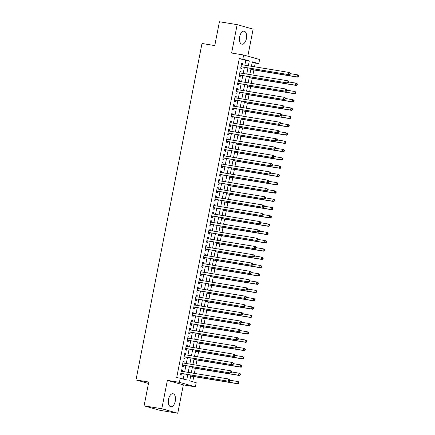<?xml version="1.0" encoding="UTF-8"?>
<svg xmlns="http://www.w3.org/2000/svg" width="435" height="435" viewBox="0 0 435 435"><rect width="100%" height="100%" fill="white"/><g stroke="black" fill="none" stroke-linecap="round" stroke-linejoin="round"><path stroke-width="0.65" d="M175.261 401.173A6.596 3.48 99.3 0 0 172.961 393.713A6.596 3.48 99.3 0 0 168.535 399.276A6.596 3.48 99.3 0 0 170.83 406.736A6.596 3.48 99.3 0 0 175.261 401.173M246.389 38.623A6.596 3.48 99.3 0 0 244.089 31.168A6.596 3.48 99.3 0 0 239.663 36.725A6.596 3.48 99.3 0 0 241.963 44.185A6.596 3.48 99.3 0 0 246.389 38.623M190.862 375.084L189.725 380.87L196.196 382.697L195.38 386.84L179.427 382.332L180.237 378.189L186.707 380.016L187.773 374.578M183.331 384.866L167.372 380.364L161.804 408.742L144.083 405.844L160.036 410.352L177.763 413.25L183.331 384.866L195.38 386.84M247.814 56.18L253.116 29.156L237.162 24.648L231.594 53.032L243.643 55.006L259.603 59.508L258.787 63.651L252.322 61.824L251.446 66.272M254.518 66.772L255.242 63.075L258.787 63.651M192.727 381.718L193.738 376.574M194.363 373.388L195.364 368.287M195.989 365.101L196.99 360.001M197.615 356.814L198.616 351.714M199.241 348.527L200.241 343.427M200.867 340.241L201.867 335.14M202.492 331.954L203.493 326.854M204.118 323.667L205.119 318.567M205.744 315.38L206.745 310.28M207.37 307.094L208.37 301.993M208.996 298.807L209.996 293.707M210.622 290.52L211.622 285.42M212.247 282.233L213.248 277.133M213.873 273.947L214.874 268.846M215.499 265.66L216.499 260.56M217.125 257.373L218.125 252.273M218.751 249.086L219.751 243.986M220.376 240.8L221.377 235.699M222.002 232.513L223.003 227.413M223.628 224.226L224.629 219.126M225.254 215.939L226.254 210.839M226.88 207.653L227.88 202.552M228.505 199.366L229.506 194.266M230.131 191.079L231.132 185.979M231.757 182.792L232.758 177.692M233.383 174.506L234.383 169.405M235.009 166.219L236.009 161.119M236.635 157.932L237.635 152.832M238.26 149.645L239.261 144.545M239.886 141.359L240.887 136.258M241.512 133.072L242.512 127.972M243.138 124.785L244.138 119.685M244.764 116.498L245.764 111.398M246.389 108.212L247.39 103.111M248.015 99.925L249.016 94.825M249.641 91.638L250.642 86.538M251.267 83.351L252.267 78.251M252.893 75.059L253.893 69.964M161.804 408.742L177.763 413.25M144.083 405.844L148.754 382.022L135.992 379.934L202.003 43.489L214.765 45.577L219.436 21.75L237.162 24.648M182.347 371.425L182.608 370.098L181.525 369.793L180.552 374.763L181.629 375.068L181.917 373.616M183.972 363.138L184.233 361.811L183.151 361.507L182.178 366.477L183.255 366.781L183.543 365.329M185.598 354.851L185.859 353.524L184.777 353.22L183.804 358.19L184.88 358.494L185.169 357.043M187.224 346.564L187.485 345.238L186.403 344.933L185.43 349.903L186.506 350.208L186.794 348.756M188.85 338.278L189.111 336.951L188.029 336.647L187.055 341.616L188.132 341.921L188.42 340.469M190.476 329.991L190.737 328.664L189.655 328.36L188.681 333.33L189.758 333.634L190.046 332.182M192.101 321.704L192.362 320.377L191.28 320.073L190.307 325.043L191.384 325.347L191.672 323.896M193.727 313.412L193.988 312.091L192.906 311.786L191.933 316.756L193.009 317.061L193.298 315.609M195.353 305.125L195.614 303.804L194.532 303.499L193.559 308.469L194.635 308.774L194.923 307.322M196.979 296.839L197.24 295.517L196.158 295.213L195.184 300.183L196.261 300.487L196.549 299.035M198.605 288.552L198.866 287.231L197.784 286.926L196.81 291.896L197.887 292.2L198.175 290.749M200.23 280.265L200.492 278.944L199.409 278.639L198.436 283.609L199.513 283.914L199.801 282.462M201.856 271.978L202.117 270.657L201.035 270.352L200.062 275.322L201.139 275.627L201.427 274.175M203.482 263.692L203.743 262.365L202.661 262.066L201.688 267.036L202.764 267.34L203.053 265.888M205.108 255.405L205.369 254.078L204.287 253.774L203.314 258.749L204.39 259.053L204.678 257.602M206.734 247.118L206.995 245.791L205.913 245.487L204.939 250.462L206.016 250.767L206.304 249.315M208.36 238.831L208.621 237.505L207.538 237.2L206.565 242.175L207.642 242.48L207.93 241.028M209.985 230.545L210.246 229.218L209.164 228.913L208.191 233.889L209.268 234.193L209.556 232.741M211.611 222.258L211.872 220.931L210.79 220.627L209.817 225.602L210.893 225.906L211.182 224.455M213.237 213.971L213.498 212.644L212.416 212.34L211.443 217.315L212.519 217.62L212.807 216.168M214.863 205.684L215.124 204.358L214.042 204.053L213.068 209.028L214.145 209.333L214.433 207.881M216.489 197.398L216.75 196.071L215.668 195.766L214.694 200.742L215.771 201.046L216.059 199.594M218.114 189.111L218.375 187.784L217.293 187.48L216.32 192.455L217.397 192.759L217.685 191.308M219.74 180.824L220.001 179.497L218.919 179.193L217.946 184.168L219.022 184.473L219.311 183.021M221.366 172.537L221.627 171.211L220.545 170.906L219.572 175.881L220.648 176.186L220.936 174.734M222.992 164.251L223.253 162.924L222.171 162.619L221.197 167.595L222.274 167.899L222.562 166.447M224.618 155.964L224.879 154.637L223.797 154.333L222.823 159.308L223.9 159.612L224.188 158.161M226.243 147.677L226.504 146.35L225.422 146.046L224.449 151.021L225.526 151.326L225.814 149.874M227.869 139.39L228.13 138.064L227.048 137.759L226.075 142.734L227.152 143.039L227.44 141.587M229.495 131.104L229.756 129.777L228.674 129.472L227.701 134.448L228.777 134.752L229.066 133.3M231.121 122.817L231.382 121.49L230.3 121.186L229.327 126.161L230.403 126.465L230.691 125.014M232.747 114.53L233.008 113.203L231.926 112.899L230.952 117.874L232.029 118.179L232.317 116.727M234.373 106.243L234.634 104.917L233.551 104.612L232.578 109.587L233.655 109.892L233.943 108.44M235.998 97.957L236.259 96.63L235.177 96.325L234.204 101.301L235.281 101.605L235.569 100.153M237.624 89.67L237.885 88.343L236.803 88.039L235.83 93.014L236.906 93.318L237.195 91.867M239.25 81.383L239.511 80.056L238.429 79.752L237.456 84.727L238.532 85.032L238.82 83.58M240.876 73.096L241.137 71.77L240.055 71.465L239.081 76.44L240.158 76.745L240.446 75.293M255.242 63.075L252.24 62.227M244.818 65.19L245.759 60.394L239.288 58.567L176.692 377.613L180.237 378.189M183.238 379.037L184.228 373.997M184.663 371.8L185.854 365.71M186.289 363.513L187.48 357.423M187.915 355.226L189.105 349.136M189.54 346.94L190.731 340.85M191.166 338.653L192.357 332.563M192.792 330.366L193.983 324.276M194.418 322.079L195.609 315.989M196.044 313.793L197.234 307.703M197.669 305.506L198.86 299.416M199.295 297.219L200.486 291.129M200.921 288.932L202.112 282.842M202.547 280.646L203.738 274.556M204.173 272.359L205.363 266.269M205.798 264.072L206.989 257.982M207.424 255.785L208.615 249.695M209.05 247.499L210.241 241.409M210.676 239.212L211.867 233.122M212.302 230.925L213.493 224.835M213.928 222.638L215.118 216.548M215.553 214.352L216.744 208.262M217.179 206.065L218.37 199.975M218.805 197.778L219.996 191.688M220.431 189.491L221.622 183.401M222.057 181.205L223.247 175.115M223.682 172.918L224.873 166.828M225.308 164.631L226.499 158.541M226.934 156.344L228.125 150.254M228.56 148.058L229.751 141.968M230.186 139.771L231.376 133.681M231.811 131.484L233.002 125.394M233.437 123.197L234.628 117.107M235.063 114.911L236.254 108.821M236.689 106.624L237.88 100.534M238.315 98.337L239.506 92.242M239.941 90.05L241.131 83.955M241.566 81.764L242.757 75.668M243.192 73.477L244.383 67.381M242.502 64.81L242.763 63.483L241.681 63.178L240.707 68.154L241.784 68.453L242.072 67.006M135.992 379.934L148.476 383.458M167.372 380.364L179.427 382.332M239.288 58.567L242.833 59.149L243.643 55.006M251.017 68.469L249.82 74.559M249.391 76.756L248.195 82.846M247.765 85.042L246.569 91.132M246.139 93.329L244.943 99.419M244.513 101.616L243.317 107.706M242.888 109.903L241.691 115.993M241.262 118.189L240.066 124.279M239.636 126.476L238.44 132.566M238.01 134.763L236.814 140.853M236.384 143.05L235.188 149.14M234.759 151.336L233.562 157.426M233.133 159.623L231.937 165.713M231.507 167.91L230.311 174M229.881 176.197L228.685 182.287M228.255 184.483L227.059 190.573M226.63 192.77L225.433 198.86M225.004 201.057L223.808 207.147M223.378 209.344L222.182 215.434M221.752 217.63L220.556 223.72M220.126 225.917L218.93 232.007M218.5 234.204L217.304 240.294M216.875 242.491L215.678 248.586M215.249 250.777L214.053 256.873M213.623 259.064L212.427 265.16M211.997 267.351L210.801 273.446M210.371 275.638L209.175 281.733M208.746 283.924L207.549 290.02M207.12 292.211L205.924 298.307M205.494 300.498L204.298 306.593M203.868 308.785L202.672 314.88M202.242 317.071L201.046 323.167M200.617 325.358L199.42 331.454M198.991 333.65L197.794 339.74M197.365 341.937L196.169 348.027M195.739 350.224L194.543 356.314M194.113 358.511L192.917 364.601M192.487 366.797L191.291 372.887M248.358 65.767L249.298 60.971L242.833 59.149M188.203 372.382L189.399 366.292M189.829 364.095L191.025 358.005M191.454 355.808L192.651 349.718M193.08 347.521L194.276 341.431M194.706 339.235L195.902 333.145M196.332 330.948L197.528 324.858M197.958 322.661L199.154 316.571M199.583 314.374L200.78 308.284M201.209 306.088L202.405 299.998M202.835 297.801L204.031 291.711M204.461 289.514L205.657 283.424M206.087 281.228L207.283 275.137M207.712 272.941L208.909 266.845M209.338 264.654L210.535 258.559M210.964 256.367L212.16 250.272M212.59 248.08L213.786 241.985M214.216 239.794L215.412 233.698M215.842 231.507L217.038 225.412M217.467 223.22L218.664 217.125M219.093 214.933L220.289 208.838M220.719 206.647L221.915 200.551M222.345 198.36L223.541 192.265M223.971 190.073L225.167 183.978M225.596 181.781L226.793 175.691M227.222 173.494L228.418 167.404M228.848 165.208L230.044 159.118M230.474 156.921L231.67 150.831M232.1 148.634L233.296 142.544M233.725 140.347L234.922 134.257M235.351 132.061L236.548 125.971M236.977 123.774L238.173 117.684M238.603 115.487L239.799 109.397M240.229 107.2L241.425 101.11M241.855 98.914L243.051 92.824M243.48 90.627L244.677 84.537M245.106 82.34L246.302 76.25M246.732 74.053L247.928 67.963M245.759 60.394L249.298 60.971M241.659 63.303L242.763 63.483M240.033 71.59L241.137 71.77M238.407 79.877L239.511 80.056M236.781 88.164L237.885 88.343M235.156 96.45L236.259 96.63M233.53 104.737L234.634 104.917M231.904 113.024L233.008 113.203M230.278 121.311L231.382 121.49M228.652 129.597L229.756 129.777M227.026 137.884L228.13 138.064M225.401 146.171L226.504 146.35M223.775 154.458L224.879 154.637M222.149 162.744L223.253 162.924M220.523 171.031L221.627 171.211M218.897 179.318L220.001 179.497M217.272 187.605L218.375 187.784M215.646 195.891L216.75 196.071M214.02 204.178L215.124 204.358M212.394 212.465L213.498 212.644M210.768 220.752L211.872 220.931M209.143 229.038L210.246 229.218M207.517 237.325L208.621 237.505M205.891 245.612L206.995 245.791M204.265 253.899L205.369 254.078M202.639 262.185L203.743 262.365M201.013 270.472L202.117 270.657M199.388 278.759L200.492 278.944M197.762 287.046L198.866 287.231M196.136 295.332L197.24 295.517M194.51 303.619L195.614 303.804M192.884 311.906L193.988 312.091M191.259 320.193L192.362 320.377M189.633 328.479L190.737 328.664M188.007 336.766L189.111 336.951M186.381 345.058L187.485 345.238M184.755 353.345L185.859 353.524M183.13 361.632L184.233 361.811M181.504 369.919L182.608 370.098M240.979 66.767L289.498 74.766L240.99 66.702M289.786 74.081L288.421 74.461L288.829 72.389L289.906 72.694L290.379 73.374L289.949 73.254L289.786 74.081L290.216 74.2L290.379 73.374M241.398 64.63L288.829 72.389L289.949 73.254M241.501 66.914A0.848 0.718 -74.2 0 0 241.224 66.93L240.93 67.012M289.498 74.766L290.216 74.2M250.821 69.459L298.122 77.202L297.045 76.897L297.453 74.825L290.324 73.656M250.848 69.339L297.045 76.897L298.845 76.636L299.008 75.81L298.573 75.685L298.41 76.516M298.573 75.685L297.453 74.825L298.53 75.13L299.008 75.81M298.845 76.636L298.122 77.202M239.353 75.054L287.872 83.052L239.364 74.989M288.16 82.367L286.796 82.748L287.203 80.676L288.28 80.981L288.753 81.66L288.323 81.541L288.16 82.367L288.59 82.487L288.753 81.66M239.772 72.917L287.203 80.676L288.323 81.541M239.875 75.201A0.848 0.718 -74.2 0 0 239.598 75.217L239.304 75.298M287.872 83.052L288.59 82.487M237.727 83.341L286.246 91.339L237.738 83.275M286.534 90.654L285.17 91.035L285.577 88.963L286.654 89.267L287.127 89.947L286.698 89.827L286.534 90.654L286.964 90.774L287.127 89.947M238.146 81.204L285.577 88.963L286.698 89.827M238.249 83.487A0.848 0.718 -74.2 0 0 237.972 83.504L237.679 83.585M286.246 91.339L286.964 90.774M236.102 91.627L284.62 99.626L236.113 91.562M284.909 98.941L283.544 99.321L283.952 97.25L285.028 97.554L285.501 98.234L285.072 98.114L284.909 98.941L285.338 99.06L285.501 98.234M236.52 89.49L283.952 97.25L285.072 98.114M236.624 91.774A0.848 0.718 -74.2 0 0 236.346 91.79L236.053 91.872M284.62 99.626L285.338 99.06M234.476 99.914L282.995 107.913L234.487 99.849M283.283 107.227L281.918 107.608L282.326 105.536L283.402 105.841L283.876 106.521L283.446 106.401L283.283 107.227L283.712 107.347L283.876 106.521M234.895 97.777L282.326 105.536L283.446 106.401M234.998 100.061A0.848 0.718 -74.2 0 0 234.721 100.077L234.427 100.159M282.995 107.913L283.712 107.347M249.195 77.751L296.496 85.488L295.419 85.184L295.827 83.112L288.699 81.943M249.222 77.626L295.419 85.184L297.219 84.923L297.382 84.096L296.947 83.971L296.784 84.803M296.947 83.971L295.827 83.112L296.904 83.417L297.382 84.096M297.219 84.923L296.496 85.488M247.569 86.038L294.87 93.775L293.794 93.471L294.201 91.399L287.073 90.23M247.597 85.912L293.794 93.471L295.593 93.21L295.756 92.383L295.321 92.258L295.158 93.09M295.321 92.258L294.201 91.399L295.278 91.703L295.756 92.383M295.593 93.21L294.87 93.775M245.944 94.324L293.244 102.062L292.168 101.757L292.576 99.686L285.447 98.517M245.971 94.199L292.168 101.757L293.968 101.496L294.131 100.67L293.696 100.545L293.533 101.377M293.696 100.545L292.576 99.686L293.652 99.99L294.131 100.67M293.968 101.496L293.244 102.062M244.318 102.611L291.619 110.349L290.542 110.044L290.95 107.972L283.821 106.803M244.345 102.486L290.542 110.044L292.342 109.783L292.505 108.957L292.07 108.832L291.907 109.663M292.07 108.832L290.95 107.972L292.026 108.277L292.505 108.957M292.342 109.783L291.619 110.349M232.85 108.201L281.369 116.199L232.861 108.136M281.657 115.514L280.292 115.895L280.7 113.823L281.777 114.128L282.25 114.807L281.82 114.688L281.657 115.514L282.087 115.634L282.25 114.807M233.269 106.064L280.7 113.823L281.82 114.688M233.372 108.348A0.848 0.718 -74.2 0 0 233.095 108.364L232.801 108.445M281.369 116.199L282.087 115.634M242.692 110.898L289.993 118.635L288.916 118.331L289.324 116.259L282.195 115.09M242.719 110.773L288.916 118.331L290.716 118.07L290.879 117.243L290.444 117.118L290.281 117.95M290.444 117.118L289.324 116.259L290.401 116.564L290.879 117.243M290.716 118.07L289.993 118.635M231.224 116.488L279.743 124.486L231.235 116.422M280.031 123.801L278.666 124.182L279.074 122.11L280.151 122.414L280.624 123.094L280.194 122.974L280.031 123.801L280.461 123.921L280.624 123.094M231.643 114.351L279.074 122.11L280.194 122.974M231.746 116.634A0.848 0.718 -74.2 0 0 231.469 116.651L231.175 116.732M279.743 124.486L280.461 123.921M241.066 119.185L288.367 126.922L287.29 126.618L287.698 124.546L280.57 123.377M241.093 119.059L287.29 126.618L289.09 126.357L289.253 125.53L288.818 125.405L288.655 126.237M288.818 125.405L287.698 124.546L288.775 124.85L289.253 125.53M289.09 126.357L288.367 126.922M229.598 124.774L278.117 132.773L229.609 124.709M278.405 132.088L277.041 132.468L277.448 130.397L278.525 130.701L278.998 131.381L278.569 131.261L278.405 132.088L278.835 132.207L278.998 131.381M230.017 122.637L277.448 130.397L278.569 131.261M230.12 124.921A0.848 0.718 -74.2 0 0 229.843 124.937L229.549 125.019M278.117 132.773L278.835 132.207M239.44 127.471L286.741 135.209L285.664 134.904L286.072 132.833L278.944 131.664M239.467 127.346L285.664 134.904L287.464 134.643L287.627 133.817L287.192 133.697L287.029 134.524M287.192 133.697L286.072 132.833L287.149 133.137L287.627 133.817M287.464 134.643L286.741 135.209M227.973 133.061L276.491 141.06L227.983 132.996M276.78 140.375L275.415 140.755L275.823 138.683L276.899 138.988L277.372 139.668L276.943 139.548L276.78 140.375L277.209 140.494L277.372 139.668M228.391 130.924L275.823 138.683L276.943 139.548M228.495 133.208A0.848 0.718 -74.2 0 0 228.217 133.224L227.924 133.306M276.491 141.06L277.209 140.494M237.814 135.758L285.115 143.496L284.039 143.191L284.446 141.119L277.318 139.95M237.842 135.633L284.039 143.191L285.838 142.93L286.002 142.104L285.567 141.984L285.403 142.81M285.567 141.984L284.446 141.119L285.523 141.424L286.002 142.104M285.838 142.93L285.115 143.496M226.347 141.348L274.866 149.346L226.358 141.283M275.154 148.661L273.789 149.042L274.197 146.97L275.273 147.275L275.746 147.954L275.317 147.835L275.154 148.661L275.583 148.781L275.746 147.954M226.766 139.211L274.197 146.97L275.317 147.835M226.869 141.495A0.848 0.718 -74.2 0 0 226.591 141.511L226.298 141.592M274.866 149.346L275.583 148.781M236.189 144.045L283.489 151.782L282.413 151.478L282.821 149.406L275.692 148.237M236.216 143.92L282.413 151.478L284.213 151.217L284.376 150.39L283.941 150.271L283.778 151.097M283.941 150.271L282.821 149.406L283.897 149.711L284.376 150.39M284.213 151.217L283.489 151.782M224.721 149.635L273.24 157.633L224.732 149.569M273.528 156.948L272.163 157.329L272.571 155.257L273.648 155.561L274.121 156.241L273.691 156.121L273.528 156.948L273.958 157.068L274.121 156.241M225.14 147.498L272.571 155.257L273.691 156.121M225.243 149.781A0.848 0.718 -74.2 0 0 224.966 149.798L224.672 149.879M273.24 157.633L273.958 157.068M234.563 152.332L281.864 160.069L280.787 159.765L281.195 157.693L274.066 156.524M234.59 152.207L280.787 159.765L282.587 159.504L282.75 158.677L282.315 158.558L282.152 159.384M282.315 158.558L281.195 157.693L282.272 157.997L282.75 158.677M282.587 159.504L281.864 160.069M223.095 157.921L271.614 165.92L223.106 157.856M271.902 165.235L270.537 165.615L270.945 163.544L272.022 163.848L272.495 164.528L272.065 164.408L271.902 165.235L272.332 165.354L272.495 164.528M223.514 155.784L270.945 163.544L272.065 164.408M223.617 158.068A0.848 0.718 -74.2 0 0 223.34 158.084L223.046 158.166M271.614 165.92L272.332 165.354M232.937 160.618L280.238 168.356L279.161 168.051L279.569 165.98L272.44 164.811M232.964 160.493L279.161 168.051L280.961 167.79L281.124 166.964L280.689 166.844L280.526 167.671M280.689 166.844L279.569 165.98L280.646 166.284L281.124 166.964M280.961 167.79L280.238 168.356M221.469 166.208L269.988 174.207L221.48 166.143M270.276 173.521L268.912 173.902L269.319 171.83L270.396 172.135L270.869 172.815L270.44 172.695L270.276 173.521L270.706 173.647L270.869 172.815M221.888 164.071L269.319 171.83L270.44 172.695M221.991 166.355A0.848 0.718 -74.2 0 0 221.714 166.371L221.42 166.453M269.988 174.207L270.706 173.647M231.311 168.905L278.612 176.643L277.535 176.338L277.943 174.266L270.815 173.097M231.338 168.78L277.535 176.338L279.335 176.077L279.498 175.251L279.063 175.131L278.9 175.958M279.063 175.131L277.943 174.266L279.02 174.571L279.498 175.251M279.335 176.077L278.612 176.643M219.844 174.495L268.362 182.493L219.854 174.43M268.651 181.808L267.286 182.189L267.694 180.117L268.77 180.422L269.243 181.101L268.814 180.982L268.651 181.808L269.08 181.933L269.243 181.101M220.262 172.358L267.694 180.117L268.814 180.982M220.366 174.642A0.848 0.718 -74.2 0 0 220.088 174.658L219.795 174.739M268.362 182.493L269.08 181.933M218.218 182.782L266.737 190.78L218.229 182.716M267.025 190.095L265.66 190.476L266.068 188.404L267.144 188.708L267.617 189.388L267.188 189.268L267.025 190.095L267.454 190.22L267.617 189.388M218.636 180.645L266.068 188.404L267.188 189.268M218.74 182.928A0.848 0.718 -74.2 0 0 218.462 182.945L218.169 183.026M266.737 190.78L267.454 190.22M216.592 191.068L265.111 199.067L216.603 191.003M265.399 198.382L264.034 198.762L264.442 196.691L265.519 196.995L265.992 197.675L265.562 197.555L265.399 198.382L265.828 198.507L265.992 197.675M217.011 188.931L264.442 196.691L265.562 197.555M217.114 191.215A0.848 0.718 -74.2 0 0 216.837 191.231L216.543 191.313M265.111 199.067L265.828 198.507M214.966 199.355L263.485 207.354L214.977 199.29M263.773 206.668L262.408 207.049L262.816 204.977L263.893 205.282L264.366 205.962L263.936 205.842L263.773 206.668L264.203 206.794L264.366 205.962M215.385 197.218L262.816 204.977L263.936 205.842M215.488 199.502A0.848 0.718 -74.2 0 0 215.211 199.518L214.917 199.6M263.485 207.354L264.203 206.794M213.34 207.642L261.859 215.64L213.351 207.577M262.147 214.955L260.782 215.336L261.19 213.264L262.267 213.569L262.74 214.248L262.31 214.129L262.147 214.955L262.577 215.08L262.74 214.248M213.759 205.505L261.19 213.264L262.31 214.129M213.862 207.789A0.848 0.718 -74.2 0 0 213.585 207.805L213.291 207.886M261.859 215.64L262.577 215.08M211.714 215.929L260.233 223.927L211.725 215.863M260.522 223.242L259.157 223.623L259.565 221.551L260.641 221.855L261.114 222.535L260.685 222.415L260.522 223.242L260.951 223.367L261.114 222.535M212.133 213.792L259.565 221.551L260.685 222.415M212.236 216.075A0.848 0.718 -74.2 0 0 211.959 216.092L211.666 216.173M260.233 223.927L260.951 223.367M210.089 224.215L258.608 232.214L210.1 224.15M258.896 231.529L257.531 231.909L257.939 229.838L259.015 230.142L259.488 230.822L259.059 230.702L258.896 231.529L259.325 231.654L259.488 230.822M210.507 222.078L257.939 229.838L259.059 230.702M210.611 224.362A0.848 0.718 -74.2 0 0 210.333 224.378L210.04 224.46M258.608 232.214L259.325 231.654M208.463 232.502L256.982 240.501L208.474 232.437M257.27 239.815L255.905 240.196L256.313 238.124L257.389 238.429L257.863 239.109L257.433 238.989L257.27 239.815L257.699 239.941L257.863 239.109M208.882 230.365L256.313 238.124L257.433 238.989M208.985 232.649A0.848 0.718 -74.2 0 0 208.708 232.665L208.414 232.747M256.982 240.501L257.699 239.941M206.837 240.789L255.356 248.787L206.848 240.724M255.644 248.102L254.279 248.483L254.687 246.411L255.764 246.716L256.237 247.395L255.807 247.276L255.644 248.102L256.074 248.227L256.237 247.395M207.256 238.652L254.687 246.411L255.807 247.276M207.359 240.936A0.848 0.718 -74.2 0 0 207.082 240.952L206.788 241.033M255.356 248.787L256.074 248.227M205.211 249.076L253.73 257.074L205.222 249.01M254.018 256.389L252.653 256.77L253.061 254.698L254.138 255.002L254.611 255.682L254.181 255.562L254.018 256.389L254.448 256.514L254.611 255.682M205.63 246.939L253.061 254.698L254.181 255.562M205.733 249.222A0.848 0.718 -74.2 0 0 205.456 249.239L205.162 249.32M253.73 257.074L254.448 256.514M203.585 257.362L252.104 265.361L203.596 257.297M252.392 264.676L251.028 265.056L251.435 262.985L252.512 263.289L252.985 263.969L252.556 263.849L252.392 264.676L252.822 264.801L252.985 263.969M204.004 255.225L251.435 262.985L252.556 263.849M204.107 257.509A0.848 0.718 -74.2 0 0 203.83 257.525L203.536 257.607M252.104 265.361L252.822 264.801M201.96 265.649L250.478 273.648L201.97 265.584M250.767 272.962L249.402 273.343L249.81 271.271L250.886 271.576L251.359 272.256L250.93 272.136L250.767 272.962L251.196 273.088L251.359 272.256M202.378 263.512L249.81 271.271L250.93 272.136M202.482 265.796A0.848 0.718 -74.2 0 0 202.204 265.812L201.911 265.894M250.478 273.648L251.196 273.088M200.334 273.936L248.853 281.934L200.345 273.871M249.141 281.249L247.776 281.63L248.184 279.558L249.26 279.863L249.733 280.542L249.304 280.423L249.141 281.249L249.57 281.374L249.733 280.542M200.752 271.799L248.184 279.558L249.304 280.423M200.856 274.083A0.848 0.718 -74.2 0 0 200.578 274.099L200.285 274.18M248.853 281.934L249.57 281.374M198.708 282.223L247.227 290.221L198.719 282.157M247.515 289.536L246.15 289.917L246.558 287.845L247.635 288.149L248.108 288.829L247.678 288.709L247.515 289.536L247.945 289.661L248.108 288.829M199.127 280.086L246.558 287.845L247.678 288.709M199.23 282.369A0.848 0.718 -74.2 0 0 198.953 282.386L198.659 282.467M247.227 290.221L247.945 289.661M197.082 290.509L245.601 298.508L197.093 290.444M245.889 297.823L244.524 298.203L244.932 296.132L246.009 296.436L246.482 297.116L246.052 296.996L245.889 297.823L246.319 297.948L246.482 297.116M197.501 288.372L244.932 296.132L246.052 296.996M197.604 290.656A0.848 0.718 -74.2 0 0 197.327 290.672L197.033 290.759M245.601 298.508L246.319 297.948M195.456 298.796L243.975 306.795L195.467 298.731M244.263 306.109L242.899 306.49L243.306 304.418L244.383 304.723L244.856 305.403L244.426 305.283L244.263 306.109L244.693 306.235L244.856 305.403M195.875 296.659L243.306 304.418L244.426 305.283M195.978 298.943A0.848 0.718 -74.2 0 0 195.701 298.959L195.407 299.046M243.975 306.795L244.693 306.235M193.831 307.083L242.349 315.081L193.841 307.018M242.638 314.396L241.273 314.777L241.681 312.705L242.757 313.01L243.23 313.689L242.801 313.57L242.638 314.396L243.067 314.521L243.23 313.689M194.249 304.946L241.681 312.705L242.801 313.57M194.353 307.23A0.848 0.718 -74.2 0 0 194.075 307.246L193.782 307.333M242.349 315.081L243.067 314.521M192.205 315.37L240.724 323.368L192.216 315.304M241.012 322.683L239.647 323.064L240.055 320.992L241.131 321.296L241.604 321.976L241.175 321.856L241.012 322.683L241.441 322.808L241.604 321.976M192.623 313.233L240.055 320.992L241.175 321.856M192.727 315.516A0.848 0.718 -74.2 0 0 192.449 315.533L192.156 315.62M240.724 323.368L241.441 322.808M190.579 323.656L239.098 331.655L190.59 323.591M239.386 330.97L238.021 331.35L238.429 329.279L239.506 329.583L239.979 330.263L239.549 330.143L239.386 330.97L239.815 331.095L239.979 330.263M190.998 321.519L238.429 329.279L239.549 330.143M191.101 323.803A0.848 0.718 -74.2 0 0 190.824 323.819L190.53 323.906M239.098 331.655L239.815 331.095M188.953 331.943L237.472 339.942L188.964 331.878M237.76 339.256L236.395 339.637L236.803 337.565L237.88 337.87L238.353 338.55L237.923 338.43L237.76 339.256L238.19 339.382L238.353 338.55M189.372 329.806L236.803 337.565L237.923 338.43M189.475 332.09A0.848 0.718 -74.2 0 0 189.198 332.106L188.904 332.193M237.472 339.942L238.19 339.382M187.327 340.23L235.846 348.228L187.338 340.165M236.134 347.543L234.769 347.924L235.177 345.852L236.254 346.157L236.727 346.836L236.297 346.717L236.134 347.543L236.564 347.668L236.727 346.836M187.746 338.093L235.177 345.852L236.297 346.717M187.849 340.377A0.848 0.718 -74.2 0 0 187.572 340.393L187.278 340.48M235.846 348.228L236.564 347.668M185.701 348.517L234.22 356.515L185.712 348.451M234.508 355.835L233.144 356.211L233.551 354.139L234.628 354.443L235.101 355.129L234.672 355.003L234.508 355.835L234.938 355.955L235.101 355.129M186.12 346.38L233.551 354.139L234.672 355.003M186.224 348.663A0.848 0.718 -74.2 0 0 185.946 348.68L185.653 348.767M234.22 356.515L234.938 355.955M184.076 356.803L232.594 364.802L184.087 356.738M232.883 364.122L231.518 364.497L231.926 362.426L233.002 362.73L233.475 363.415L233.046 363.29L232.883 364.122L233.312 364.242L233.475 363.415M184.494 354.666L231.926 362.426L233.046 363.29M184.598 356.95A0.848 0.718 -74.2 0 0 184.32 356.966L184.027 357.053M232.594 364.802L233.312 364.242M182.45 365.09L230.969 373.089L182.461 365.025M231.257 372.409L229.892 372.784L230.3 370.712L231.376 371.017L231.85 371.702L231.42 371.577L231.257 372.409L231.686 372.529L231.85 371.702M182.869 362.953L230.3 370.712L231.42 371.577M182.972 365.237A0.848 0.718 -74.2 0 0 182.695 365.253L182.401 365.34M230.969 373.089L231.686 372.529M180.824 373.377L229.343 381.375L180.835 373.312M229.631 380.696L228.266 381.071L228.674 378.999L229.751 379.304L230.224 379.989L229.794 379.864L229.631 380.696L230.061 380.815L230.224 379.989M181.243 371.24L228.674 378.999L229.794 379.864M181.346 373.524A0.848 0.718 -74.2 0 0 181.069 373.54L180.775 373.627M229.343 381.375L230.061 380.815M229.685 177.192L276.986 184.929L275.91 184.625L276.317 182.553L269.189 181.384M229.713 177.067L275.91 184.625L277.709 184.364L277.873 183.537L277.438 183.418L277.274 184.244M277.438 183.418L276.317 182.553L277.394 182.858L277.873 183.537M277.709 184.364L276.986 184.929M228.06 185.479L275.36 193.216L274.284 192.912L274.692 190.84L267.563 189.671M228.087 185.353L274.284 192.912L276.084 192.651L276.247 191.824L275.812 191.704L275.649 192.531M275.812 191.704L274.692 190.84L275.768 191.144L276.247 191.824M276.084 192.651L275.36 193.216M226.434 193.765L273.735 201.503L272.658 201.198L273.066 199.127L265.937 197.958M226.461 193.64L272.658 201.198L274.458 200.937L274.621 200.111L274.186 199.991L274.023 200.818M274.186 199.991L273.066 199.127L274.142 199.431L274.621 200.111M274.458 200.937L273.735 201.503M224.808 202.052L272.109 209.79L271.032 209.485L271.44 207.413L264.311 206.244M224.835 201.927L271.032 209.485L272.832 209.224L272.995 208.398L272.56 208.278L272.397 209.104M272.56 208.278L271.44 207.413L272.517 207.718L272.995 208.398M272.832 209.224L272.109 209.79M223.182 210.339L270.483 218.076L269.406 217.772L269.814 215.7L262.686 214.531M223.209 210.214L269.406 217.772L271.206 217.511L271.369 216.684L270.934 216.565L270.771 217.391M270.934 216.565L269.814 215.7L270.891 216.005L271.369 216.684M271.206 217.511L270.483 218.076M221.556 218.626L268.857 226.363L267.781 226.059L268.188 223.987L261.06 222.818M221.584 218.5L267.781 226.059L269.58 225.798L269.743 224.971L269.308 224.851L269.145 225.678M269.308 224.851L268.188 223.987L269.265 224.291L269.743 224.971M269.58 225.798L268.857 226.363M219.931 226.912L267.231 234.65L266.155 234.345L266.563 232.274L259.434 231.11M219.958 226.787L266.155 234.345L267.955 234.09L268.112 233.258L267.683 233.138L267.52 233.965M267.683 233.138L266.563 232.274L267.639 232.578L268.112 233.258M267.955 234.09L267.231 234.65M218.305 235.199L265.606 242.937L264.529 242.632L264.937 240.56L257.808 239.397M218.332 235.074L264.529 242.632L266.329 242.377L266.486 241.545L266.057 241.425L265.894 242.251M266.057 241.425L264.937 240.56L266.013 240.865L266.486 241.545M266.329 242.377L265.606 242.937M216.679 243.486L263.98 251.223L262.903 250.919L263.311 248.847L256.182 247.684M216.706 243.361L262.903 250.919L264.703 250.663L264.861 249.831L264.431 249.712L264.268 250.538M264.431 249.712L263.311 248.847L264.388 249.152L264.861 249.831M264.703 250.663L263.98 251.223M215.053 251.773L262.354 259.51L261.277 259.206L261.685 257.134L254.557 255.97M215.08 251.647L261.277 259.206L263.077 258.95L263.235 258.118L262.805 257.998L262.642 258.825M262.805 257.998L261.685 257.134L262.762 257.438L263.235 258.118M263.077 258.95L262.354 259.51M213.427 260.059L260.728 267.797L259.651 267.492L260.059 265.421L252.931 264.257M213.454 259.934L259.651 267.492L261.451 267.237L261.609 266.405L261.179 266.285L261.016 267.112M261.179 266.285L260.059 265.421L261.136 265.725L261.609 266.405M261.451 267.237L260.728 267.797M211.801 268.346L259.102 276.084L258.026 275.779L258.433 273.707L251.305 272.544M211.829 268.221L258.026 275.779L259.825 275.524L259.983 274.692L259.554 274.572L259.39 275.399M259.554 274.572L258.433 273.707L259.51 274.012L259.983 274.692M259.825 275.524L259.102 276.084M210.176 276.633L257.476 284.37L256.4 284.066L256.808 281.994L249.679 280.831M210.203 276.508L256.4 284.066L258.2 283.81L258.357 282.978L257.928 282.859L257.765 283.685M257.928 282.859L256.808 281.994L257.884 282.299L258.357 282.978M258.2 283.81L257.476 284.37M208.55 284.92L255.851 292.657L254.774 292.353L255.182 290.281L248.053 289.117M208.577 284.794L254.774 292.353L256.574 292.097L256.732 291.265L256.302 291.146L256.139 291.972M256.302 291.146L255.182 290.281L256.258 290.585L256.732 291.265M256.574 292.097L255.851 292.657M206.924 293.206L254.225 300.944L253.148 300.639L253.556 298.568L246.427 297.404M206.951 293.081L253.148 300.639L254.948 300.384L255.106 299.552L254.676 299.432L254.513 300.259M254.676 299.432L253.556 298.568L254.633 298.872L255.106 299.552M254.948 300.384L254.225 300.944M205.298 301.493L252.599 309.231L251.522 308.926L251.93 306.854L244.802 305.691M205.325 301.368L251.522 308.926L253.322 308.671L253.48 307.839L253.05 307.719L252.887 308.546M253.05 307.719L251.93 306.854L253.007 307.159L253.48 307.839M253.322 308.671L252.599 309.231M203.672 309.78L250.973 317.517L249.897 317.213L250.304 315.141L243.176 313.978M203.7 309.655L249.897 317.213L251.696 316.957L251.854 316.125L251.425 316.006L251.261 316.832M251.425 316.006L250.304 315.141L251.381 315.446L251.854 316.125M251.696 316.957L250.973 317.517M202.047 318.067L249.347 325.804L248.271 325.5L248.679 323.428L241.55 322.264M202.074 317.941L248.271 325.5L250.071 325.244L250.228 324.412L249.799 324.292L249.636 325.119M249.799 324.292L248.679 323.428L249.755 323.732L250.228 324.412M250.071 325.244L249.347 325.804M200.421 326.353L247.722 334.091L246.645 333.786L247.053 331.715L239.924 330.551M200.448 326.228L246.645 333.786L248.445 333.531L248.602 332.699L248.173 332.579L248.01 333.406M248.173 332.579L247.053 331.715L248.129 332.019L248.602 332.699M248.445 333.531L247.722 334.091M198.795 334.64L246.096 342.378L245.019 342.073L245.427 340.001L238.298 338.838M198.822 334.515L245.019 342.073L246.819 341.818L246.977 340.986L246.547 340.866L246.384 341.692M246.547 340.866L245.427 340.001L246.504 340.306L246.977 340.986M246.819 341.818L246.096 342.378M197.169 342.927L244.47 350.664L243.393 350.36L243.801 348.288L236.673 347.125M197.196 342.802L243.393 350.36L245.193 350.104L245.351 349.272L244.921 349.153L244.758 349.979M244.921 349.153L243.801 348.288L244.878 348.593L245.351 349.272M245.193 350.104L244.47 350.664M195.543 351.214L242.844 358.951L241.768 358.647L242.175 356.575L235.047 355.411M195.571 351.088L241.768 358.647L243.567 358.391L243.725 357.559L243.295 357.439L243.132 358.266M243.295 357.439L242.175 356.575L243.252 356.879L243.725 357.559M243.567 358.391L242.844 358.951M193.918 359.5L241.218 367.238L240.142 366.933L240.55 364.862L233.421 363.698M193.945 359.375L240.142 366.933L241.942 366.678L242.099 365.846L241.67 365.726L241.507 366.553M241.67 365.726L240.55 364.862L241.626 365.166L242.099 365.846M241.942 366.678L241.218 367.238M192.292 367.787L239.593 375.525L238.516 375.22L238.924 373.148L231.795 371.985M192.319 367.662L238.516 375.22L240.316 374.965L240.473 374.133L240.044 374.013L239.881 374.839M240.044 374.013L238.924 373.148L240 373.453L240.473 374.133M240.316 374.965L239.593 375.525M190.666 376.074L237.967 383.811L236.89 383.507L237.298 381.435L230.169 380.272M190.693 375.949L236.89 383.507L238.69 383.251L238.848 382.419L238.418 382.3L238.255 383.126M238.418 382.3L237.298 381.435L238.375 381.74L238.848 382.419M238.69 383.251L237.967 383.811"/></g></svg>
